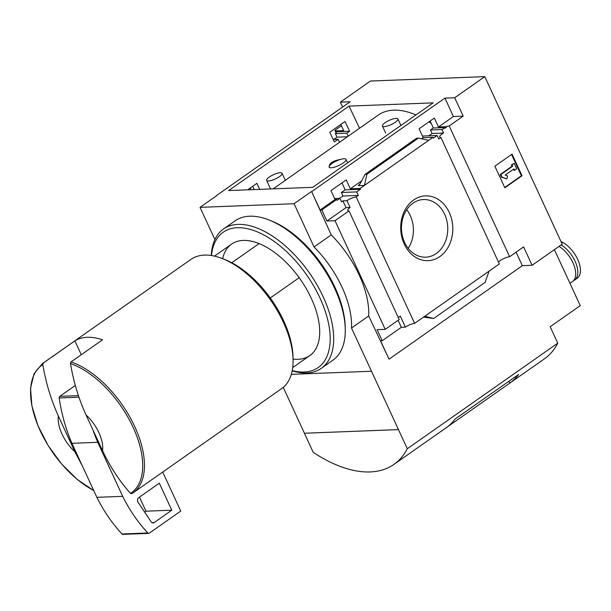 <?xml version="1.0" encoding="UTF-8"?>
<svg xmlns="http://www.w3.org/2000/svg" width="611" height="611" viewBox="0 0 611 611"><rect width="100%" height="100%" fill="white"/><g stroke="black" fill="none" stroke-linecap="round" stroke-linejoin="round"><path stroke-width="0.92" d="M273.17 188.852L285.322 180.329L282.083 173.295A8.516 2.337 155.2 0 1 279.426 176.663A8.516 2.337 155.2 0 1 271.551 180.421A8.516 2.337 155.2 0 1 266.625 180.436A8.516 2.337 155.2 0 1 269.283 177.06A8.516 2.337 155.2 0 1 277.157 173.303A8.516 2.337 155.2 0 1 282.083 173.295M431.175 123.353A89.458 47.352 -125.1 0 0 428.93 121.872M415.938 114.921A89.458 47.352 -125.1 0 0 378.408 115.013L285.314 180.329M329.276 167.33C328.687 163.557 332.46 160.914 340.587 159.395A9.287 2.551 155.2 0 1 346.025 159.364A9.287 2.551 155.2 0 1 339.006 165.413A9.287 2.551 155.2 0 1 329.276 167.33L329.1 167.009M333.537 139.476A7.431 2.039 -24.8 0 0 337.005 137.147L335.386 133.633A7.431 2.039 -24.8 0 0 336.493 131.739L349.637 131.235L345.024 121.513L329.764 132.22L334.37 141.943L338.135 139.3L339.548 142.279M361.513 180.986L350.332 188.83L346.216 179.909L330.948 190.617L335.072 199.537L320.133 210.016L311.641 191.648L444.923 98.127L453.415 116.502L438.477 126.989L434.352 118.068L419.093 128.776L423.209 137.696L421.636 138.804M336.493 131.739L336.119 130.93L343.688 130.639L340.831 124.453M430.129 121.031L433.275 128.012L446.412 127.508L446.038 126.691L438.477 126.989M335.386 133.633L346.842 133.19L349.637 131.235M433.275 128.012L430.48 129.975L441.936 129.532A7.431 2.039 -24.8 0 1 446.412 127.508M337.005 137.147L347.43 136.742M348.255 136.169L346.842 133.19M430.48 129.975L432.061 133.488L443.563 133.045L441.936 129.532M432.061 133.488L428.746 135.81M443.563 133.045A7.431 2.039 -24.8 0 0 439.676 136.979A7.431 2.039 -24.8 0 0 440.913 137.483L438.744 139.002L437.125 135.489L433.359 138.132L432.985 137.315L423.209 137.696M333.209 139.491L338.135 139.3M422.453 136.054L437.125 135.489M259.736 189.364L256.887 183.353L247.646 189.83M334.607 198.529L339.899 198.323L341.526 201.836L342.924 200.851L346.04 207.61L326.908 221.037L321.791 209.955L336.73 199.476L335.072 199.537M336.73 199.476L337.104 200.286L339.899 198.323M254.207 189.578L252.687 186.294M341.992 182.872L345.131 189.853L360.482 189.265L356.717 191.9L358.344 195.413L356.175 196.933A7.431 2.039 -24.8 0 0 346.979 200.698L342.924 200.851M350.332 188.83L360.108 188.448L360.482 189.265M345.131 189.853L341.373 192.496L356.717 191.9M341.373 192.496L342.954 196.009L358.344 195.413M342.954 196.009L339.64 198.331M360.108 188.448L432.985 137.315M366.951 174.211L365.019 174.41L360.238 183.598L358.321 185.668L364.408 185.431L366.951 174.211L418.42 138.101L428.685 140.331M320.133 210.016L321.791 209.955M413.678 199.965A32.429 26.036 87.8 0 0 413.792 256.116A32.429 26.036 87.8 0 0 452.804 228.743A32.429 26.036 87.8 0 0 413.678 199.965M440.913 137.483L499.34 263.937L424.836 316.215L414.609 323.387L356.175 196.933M216.936 195.482L200.018 207.35L214.904 239.55M342.626 107.047L340.365 102.159L350.134 101.777L216.852 195.299M398.387 317.751A7.431 2.039 155.2 0 1 400.289 316.078L405.406 327.152A7.431 2.039 155.2 0 1 414.609 323.387M326.908 221.037L335.027 220.724L385.213 329.344L399.204 319.53L349.011 210.902A7.431 2.039 -24.8 0 1 347.781 210.398A7.431 2.039 -24.8 0 1 350.095 207.45L346.979 200.698M346.04 207.61L350.095 207.45M498.523 262.165A7.431 2.039 155.2 0 1 509.627 256.719L449.2 125.942A7.431 2.039 -24.8 0 0 446.038 126.691M449.2 125.942L463.191 116.128L454.699 97.752L484.798 76.635L370.457 81.042L340.365 102.159M453.415 116.502L463.191 116.128M336.119 130.93A7.431 2.039 -24.8 0 0 336.096 130.853A7.431 2.039 -24.8 0 0 334.859 130.349L341.427 125.744M336.058 132.931L334.859 130.349M231.783 262.745L259.087 243.59M102.541 450.689L86.021 414.945A30.955 16.382 54.9 0 1 102.541 450.689C110.026 466.628 119.336 480.857 130.471 493.383L131.861 493.65L132.992 492.909A78.934 41.785 54.9 0 1 131.915 493.612M93.788 490.641L77.269 479.459L61.619 463.986L48.124 445.534L37.935 425.646L31.902 405.994L30.55 388.191L34.071 373.665L42.319 363.682A78.934 41.785 54.9 0 1 43.396 362.972L74.886 340.877A78.934 41.785 -125.1 0 1 102.549 339.808L71.059 361.903L70.479 363.553C73.519 381.684 78.704 398.815 86.021 414.945M554.383 249.647L580.259 305.637L550.183 326.732L557.767 343.161L407.285 448.741L398.448 429.617L304.4 433.237L313.237 452.361A139.293 73.732 -125.1 0 0 393.973 464.391A139.293 73.732 -125.1 0 0 407.285 448.741M311.641 191.648L331.246 234.891A77.383 40.96 54.9 0 1 368.7 315.956L389.047 359.169L522.336 265.655L532.105 265.281L523.619 246.905L509.627 256.719M484.798 76.635L562.204 244.163L532.105 265.281M304.4 433.237L398.471 429.602L351.508 328.023A77.383 40.96 -125.1 0 0 314.046 246.959L294.074 203.723L200.018 207.35M291.332 374.337L371.48 371.251M335.027 220.724L349.011 210.902M385.213 329.344L377.102 329.657L382.219 340.732L380.561 340.801L389.047 359.169M405.406 327.152L401.351 327.313L382.219 340.732M416.656 138.277L418.42 138.101M423.538 317.124L433.627 318.499L424.836 316.215M433.627 318.499L485.096 282.389L489.113 271.116M504.846 187.798L494.857 166.184L512.056 154.117L522.046 175.731L504.846 187.798M349.034 106.1L433.13 102.862L312.74 187.325L228.651 190.563L349.034 106.1L359.543 128.249M444.923 98.127L454.699 97.752M311.274 191.663L294.074 203.723M250.884 187.562L250.105 189.738M331.246 234.891L314.046 246.959M304.423 433.222L283.237 387.374M368.7 315.956L351.508 328.023M408.179 248.31A28.832 23.149 87.8 0 0 406.697 209.726M412.99 203.188A28.832 23.149 87.8 0 0 402.405 236.045A28.832 23.149 87.8 0 0 425.73 257.17A28.832 23.149 87.8 0 0 447.748 227.468A28.832 23.149 87.8 0 0 423.507 199.545A28.832 23.149 87.8 0 0 412.99 203.188M511.56 154.461L521.397 175.754L522.046 175.731M512.667 166.215L512.041 164.863L514.187 163.351L516.685 168.758L514.538 170.263L513.912 168.911L505.129 175.074L507.535 175.922L506.893 178.901L502.089 177.213L500.844 174.509L512.667 166.215L512.018 166.238L511.392 164.886L512.041 164.863M506.893 178.901L501.44 177.236L500.195 174.532L512.018 166.238M500.195 174.532L500.844 174.509M501.44 177.236L502.089 177.213M514.538 170.263L513.889 170.293L513.416 169.262M511.392 164.886L514.187 163.351M521.397 175.754L504.694 187.478M516.104 252.175L522.336 265.655M398.112 320.294L401.351 327.313M509.521 383.318A139.293 73.732 -125.1 0 0 509.795 383.12L446.381 427.616A139.293 73.732 -125.1 0 1 446.099 427.815A139.293 73.732 -125.1 0 0 446.099 427.815L509.521 383.318A139.293 73.732 -125.1 0 0 509.543 383.303L544.454 358.81A139.293 73.732 -125.1 0 0 557.767 343.161M393.973 464.391L446.083 427.83A139.293 73.732 -125.1 0 0 455.149 419.001L518.609 374.482A139.293 73.732 -125.1 0 1 509.543 383.303M509.795 383.12L508.94 381.264M74.878 451.75A30.955 16.382 54.9 0 1 58.358 416.007L74.878 451.75L82.538 466.308M43.396 362.972L42.816 364.622C45.856 382.746 51.041 399.877 58.358 416.007M42.319 363.682L190.976 259.377A78.934 41.785 54.9 0 1 222.221 258.522A78.934 41.785 54.9 0 1 283.336 322.18A78.934 41.785 54.9 0 1 293.074 359.512A78.934 41.785 54.9 0 1 281.64 388.604L132.992 492.909A78.934 41.785 54.9 0 0 134.68 426.478A78.934 41.785 54.9 0 0 71.059 361.903M222.221 258.522L224.917 259.583A75.833 40.143 54.9 0 1 283.641 320.744A75.833 40.143 54.9 0 1 292.997 356.61L293.074 359.512M270.276 297.962L299.169 277.692M74.886 340.877L81.286 354.724M162.709 472.051L180.749 511.079L149.252 533.174A1.55 1.245 -92.2 0 1 148.694 533.372L122.872 534.365A1.55 1.245 -92.2 0 1 122.009 533.983A154.766 124.247 -92.2 0 1 96.882 497.339L71.907 443.303A154.766 124.247 -92.2 0 1 59.168 397.975A1.55 1.245 -92.2 0 1 59.763 396.363L75.298 385.465M148.694 533.372A1.55 1.245 -92.2 0 1 147.831 532.991A154.766 124.247 -92.2 0 1 122.696 496.346L97.729 442.311A154.766 124.247 -92.2 0 1 93.032 430.121M96.882 497.339L122.696 496.346M71.907 443.303L97.729 442.311M138.086 502.273A3.093 2.482 -92.2 0 1 138.743 497.614L159.318 483.179L171.798 510.2L154.255 522.512A3.093 2.482 -92.2 0 1 153.124 522.901A3.093 2.482 -92.2 0 1 151.108 521.763L138.086 502.273M139.468 497.102L145.983 511.193L171.798 510.2M145.983 511.193L144.662 512.117M559.034 246.386A22.439 11.876 54.9 0 1 572.919 262.707A22.439 11.876 54.9 0 1 572.438 281.595L569.956 283.336M561.181 244.881A22.439 11.876 54.9 0 1 575.066 261.202A22.439 11.876 54.9 0 1 574.584 280.082A22.439 11.876 54.9 0 1 573.431 280.724M560.997 241.559A22.439 11.876 54.9 0 1 577.678 259.37A22.439 11.876 54.9 0 1 577.196 278.249L574.584 280.082M395.241 122.315A8.516 2.337 155.2 0 1 387.366 126.065A8.516 2.337 155.2 0 1 382.44 126.08A8.516 2.337 155.2 0 1 385.098 122.704A8.516 2.337 155.2 0 1 392.972 118.946A8.516 2.337 155.2 0 1 397.898 118.939A8.516 2.337 155.2 0 1 395.241 122.315M329.146 167.101A9.287 2.551 155.2 0 1 340.587 159.395M211.261 255.497A85.12 45.061 54.9 0 1 223.534 228.972L235.143 220.823A85.12 45.061 54.9 0 1 268.84 219.907L271.001 220.754A82.645 43.748 54.9 0 1 334.988 287.407A82.645 43.748 54.9 0 1 345.192 326.495L345.253 328.817A85.12 45.061 54.9 0 1 332.919 360.192L321.317 368.334A85.12 45.061 54.9 0 1 292.195 370.854M268.84 219.907A85.12 45.061 54.9 0 1 334.744 288.552A85.12 45.061 54.9 0 1 345.253 328.817M223.534 228.972A85.12 45.061 54.9 0 1 323.135 296.702A85.12 45.061 54.9 0 1 321.317 368.334M211.498 255.535A82.645 43.748 54.9 0 1 255.917 231.294A82.645 43.748 54.9 0 1 319.943 297.962A82.645 43.748 54.9 0 1 292.241 370.617M222.648 258.69A68.096 36.049 54.9 0 1 258.545 243.377A68.096 36.049 54.9 0 1 311.274 298.298A68.096 36.049 54.9 0 1 319.683 330.505A68.096 36.049 54.9 0 1 293.066 359.054M358.321 185.668L359.444 184.881M70.479 363.553A77.903 41.235 54.9 0 1 133.053 427.211A77.903 41.235 54.9 0 1 130.471 493.383M365.355 174.272L416.824 138.162M93.712 490.48A77.903 41.235 54.9 0 1 37.783 425.141A77.903 41.235 54.9 0 1 42.816 364.622M59.763 396.363L78.468 395.645M59.168 397.975L79.002 397.211M122.009 533.983L147.831 532.991M151.971 522.596L154.255 522.512M214.492 256.116L231.592 244.117M365.019 174.41L416.626 138.201M292.715 367.601L309.815 355.602M270.566 188.952L266.625 180.436M400.908 125.461L397.898 118.939M385.686 133.106L382.44 126.08M347.247 162.007L346.025 159.364"/></g></svg>
